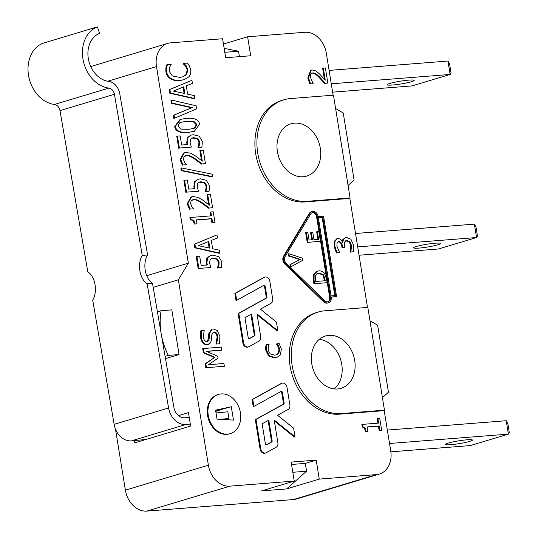 <?xml version="1.0" encoding="UTF-8"?>
<svg xmlns="http://www.w3.org/2000/svg" width="538" height="538" viewBox="0 0 538 538"><rect width="100%" height="100%" fill="white"/><g stroke="black" fill="none" stroke-linecap="round" stroke-linejoin="round"><path stroke-width="0.81" d="M189.221 417.367L190.311 424.072L185.926 424.489A18.205 14.217 -106.7 0 1 168.582 407.992L147.136 283.775A17.068 10.531 84.5 0 1 142.247 255.456L147.594 254.945A17.068 10.531 -95.5 0 0 152.483 283.264L173.929 407.481A11.379 8.884 73.3 0 0 184.769 417.791L189.221 417.367L188.461 412.639L178.481 415.639M152.483 283.264L147.136 283.775M142.247 255.456L114.412 94.258A6.826 5.333 73.3 0 0 108.871 88.091A31.856 24.883 -106.7 0 1 83.114 59.893A31.856 24.883 -106.7 0 1 97.344 26.9L42.919 43.262A31.856 24.883 73.3 0 0 28.689 76.261A31.856 24.883 73.3 0 0 54.446 104.453A6.826 5.333 -106.7 0 1 59.987 110.62L87.815 271.818A17.068 10.531 84.5 0 1 92.704 300.137L114.15 424.354A18.205 14.217 73.3 0 0 131.494 440.851L145.966 439.472M97.344 26.9L99.624 33.329A25.03 19.55 73.3 0 0 88.44 59.254A25.03 19.55 73.3 0 0 108.676 81.406A13.652 10.666 -106.7 0 1 119.759 93.746L147.594 254.945M216.02 412.922L227.823 411.799L228.98 418.49L220.271 419.324M228.98 418.49L225.247 419.613M190.311 424.072L190.627 426.042L134.843 442.814L134.473 440.568M231.306 406.701L233.479 420.097L217.029 419.136L215.583 410.198L231.306 406.701L215.725 411.072M157.412 311.825L161.091 310.722A59.16 46.214 73.3 0 0 161.259 334.105A59.16 46.214 73.3 0 0 168.327 355.396L165.105 356.371M389.532 443.487L508.39 434.119L470.293 445.578L390.864 451.833M450.79 444.697A13.652 1.426 -9.2 0 1 445.477 444.422A13.652 1.426 -9.2 0 1 458.726 440.837A13.652 1.426 -9.2 0 1 472.431 440.057A13.652 1.426 -9.2 0 1 465.04 442.552A13.652 1.426 -9.2 0 1 450.79 444.697M509.311 432.693L508.39 434.119L506.224 420.716L507.865 423.756L509.311 432.693M506.224 420.716L387.36 430.077M357.689 246.895L476.554 237.534L438.45 248.986L359.041 255.241M418.947 248.105A13.652 1.426 -9.2 0 1 413.635 247.836A13.652 1.426 -9.2 0 1 426.883 244.245A13.652 1.426 -9.2 0 1 440.588 243.465A13.652 1.426 -9.2 0 1 433.198 245.96A13.652 1.426 -9.2 0 1 418.947 248.105M477.468 236.101L476.554 237.534L474.381 224.124L476.022 227.164L477.468 236.101M474.381 224.124L355.517 233.492M331.274 83.814L450.138 74.452L412.041 85.905L332.625 92.159M392.538 85.024A13.652 1.426 -9.2 0 1 387.225 84.755A13.652 1.426 -9.2 0 1 400.474 81.164A13.652 1.426 -9.2 0 1 414.179 80.384A13.652 1.426 -9.2 0 1 406.789 82.879A13.652 1.426 -9.2 0 1 392.538 85.024M451.059 73.02L450.138 74.452L447.966 61.043L449.613 64.083L451.059 73.02M447.966 61.043L329.101 70.411M165.496 358.631L179.053 354.555L168.327 355.396M161.091 310.722L171.817 309.875L179.053 354.555M239.423 56.651L238.542 51.218L224.158 48.4M223.452 44.042L247.621 36.779L250.695 55.764L225.671 57.734L222.597 38.749L170.754 42.832A22.757 17.774 -106.7 0 0 167.822 43.383A22.757 17.774 -106.7 0 0 156.497 66.578L107.687 81.251M286.606 488.928L261.582 490.898L294.239 481.08L291.159 462.088L316.189 460.118L319.263 479.109L286.606 488.928L306.566 471.207L305.302 463.393L316.189 460.118M334.233 388.913A27.303 21.325 73.3 0 0 340.736 359.909A27.303 21.325 73.3 0 0 319.316 339.303M307.904 242.221L306.324 232.436L307.803 232.322L309.047 240.029L312.477 239.753L311.314 232.571L312.793 232.456L313.957 239.639L318.604 239.275L317.353 231.569L318.832 231.454L320.419 241.232L307.225 242.423L305.638 232.645L306.324 232.436M311.771 239.814L310.634 232.772L311.314 232.571M317.897 239.329L316.674 231.77L317.353 231.569M307.225 242.423L320.419 241.232M302.282 258.106L302.645 260.345L291.004 266.72L290.648 264.488L300.339 259.336L289.242 255.819L288.899 253.701L302.282 258.106M290.648 264.488L289.969 264.689L290.325 266.922L291.004 266.72M289.969 264.689L300.339 259.336M299.659 259.538L288.563 256.021L289.242 255.819M288.563 256.021L288.22 253.909L288.899 253.701M318.193 216.592L323.553 216.168L336.58 296.593L331.22 297.016A5.689 4.445 -106.7 0 1 328.388 302.813A5.689 4.445 -106.7 0 1 324.226 301.562L285.537 263.889A5.689 4.445 -106.7 0 1 284.259 255.987L309.922 213.243A5.689 4.445 -106.7 0 1 312.087 211.495A5.689 4.445 -106.7 0 1 318.193 216.592M331.24 297.164L336.58 296.593M331.038 295.9L335.504 295.544L322.84 217.359L318.375 217.708L331.038 295.9M334.797 295.604L322.161 217.56L322.84 217.359M322.161 217.56L318.395 217.856M324.649 280.775L322.887 275.086L323.567 274.884L325.356 280.722L315.725 281.482L315.544 275.705L316.855 273.808L319.222 273.015L323.567 274.884M322.887 275.086L318.536 273.223L317.709 273.344M324.649 273.627L326.546 279.087L327.131 282.685L314.616 283.674L314.044 280.11L314.131 274.434L317.494 271.105L318.886 270.849C321.28 270.755 323.197 271.683 324.649 273.627M314.616 283.674L327.131 282.685M313.936 283.876L313.365 280.318L313.446 274.636L317.158 271.213M280.379 354.966L277.11 357.306L275.227 357.642L269.417 355.847L266.512 350.191L266.821 344.576L269.114 344.401L268.28 346.694L268.132 350.077L270.244 353.917L274.824 355.167L276.391 354.892L278.879 353.177L279.679 349.169L278.408 345.766L276.929 343.782L279.195 343.6L281.327 349.068L280.379 354.966M277.11 357.306L274.548 357.851L268.738 356.048L265.826 350.393L265.691 347.225L266.371 347.017M265.691 347.225L266.142 344.784L266.821 344.576M276.041 354.986L278.2 353.379L278.993 349.37L277.729 345.968L278.408 345.766M277.729 345.968L276.276 344.159L276.956 343.957M276.276 344.159L276.929 343.782M327.709 301.805A4.553 3.558 73.3 0 0 329.646 297.292L316.62 216.868A4.553 3.558 73.3 0 0 312.08 212.712M221.743 350.083L206.35 351.294L217.762 356.304L218.058 358.113L208.522 364.71L223.916 363.5L224.366 366.27L206.491 367.676L205.832 363.621L214.884 357.259L204.057 352.652L203.391 348.523L221.266 347.118L221.743 350.083L221.064 350.285L206.639 351.422M206.491 367.676L224.366 366.27M205.812 367.884L205.153 363.829L205.832 363.621M205.153 363.829L214.884 357.259M214.205 357.467L203.377 352.854L204.057 352.652M203.377 352.854L202.712 348.725L203.391 348.523M344.663 247.265L342 247.621L341.832 246.565C341.287 243.384 340.023 241.797 338.032 241.804L338.711 241.602L336.983 243.068L336.923 246.155L339.491 252.255L336.976 252.45L334.838 246.249L335.013 241.024L337.198 238.717L337.951 238.576C340.144 238.684 341.717 240.056 342.679 242.672L343.486 239.343L345.49 237.621L346.533 237.44L350.904 239.235L353.52 245.086L353.466 251.797L350.958 251.992L351.455 245.308L349.861 241.643L346.849 240.499L346.062 240.641L344.502 242.14L344.663 247.265L342.679 247.419L342.511 246.364C341.973 243.176 340.702 241.589 338.711 241.602L338.261 241.683M350.958 251.992L353.466 251.797M350.278 252.201L350.924 251.777M350.245 251.979L350.776 245.51L349.182 241.851L349.861 241.643M349.182 241.851L345.739 240.755M342 247.621L342.679 247.419M336.976 252.45L339.491 252.255M336.297 252.652L334.159 246.451L334.327 241.226L335.013 241.024M334.327 241.226L336.869 238.832M342.242 241.616L342.807 239.544L343.486 239.343M342.807 239.544L345.49 237.621M188.724 76.947L184.03 79.705L180.203 80.384C176.37 80.666 173.276 79.994 170.909 78.353C168.522 76.773 167.069 74.506 166.565 71.541L166.545 67.66L167.432 64.654L171.165 64.365L169.658 67.196L169.208 71.359L172.375 75.972L179.719 77.371L182.846 76.826L186.41 74.795L187.964 69.879L186.128 65.737L183.855 63.363L187.547 63.074L189.336 65.865L190.64 69.691C191.111 72.583 190.472 74.997 188.724 76.947M184.03 79.705L179.524 80.586C175.691 80.875 172.597 80.196 170.23 78.555C167.843 76.981 166.39 74.708 165.886 71.749L165.865 67.862L166.545 67.66M165.865 67.862L166.753 64.863L167.432 64.654M182.496 76.921L185.731 74.997L187.285 70.088L185.449 65.939L186.128 65.737M185.449 65.939L183.209 63.78L183.888 63.578M183.209 63.78L183.855 63.363M196.061 105.757L196.572 108.884L174.541 118.205L174.043 115.098L192.308 107.553L172.093 103.067L171.609 100.102L196.061 105.757M174.043 115.098L173.357 115.3L173.861 118.407L174.541 118.205M173.357 115.3L192.308 107.553M191.629 107.761L171.414 103.276L172.093 103.067M171.414 103.276L170.929 100.31L171.609 100.102M199.181 136.188L202.328 141.373L201.932 147.177L198.636 147.432L199.464 144.769L199.625 141.541L197.702 138.495L193.741 137.688L192.362 137.93L190.586 139.174L190.089 142.839L191.353 147.103L179.376 148.044L177.446 136.114L180.176 135.899L181.656 145.031L187.849 144.54L187.399 142.577L188.024 137.398L191.064 135.105L193.276 134.722L199.181 136.188M198.636 147.432L201.932 147.177M197.957 147.641L198.603 147.224M197.923 147.425L198.784 144.978L199.464 144.769M198.784 144.978L198.946 141.743L197.022 138.703L197.702 138.495M197.022 138.703L192.039 138.037M179.376 148.044L191.353 147.103M178.697 148.246L176.767 136.316L177.446 136.114M187.17 144.742L186.72 142.778L187.345 137.607L191.064 135.105M212.254 174.178L212.658 176.646L181.958 170.459L181.555 167.964L212.254 174.178M181.958 170.459L181.279 170.667L211.972 176.854L212.658 176.646M181.279 170.667L180.876 168.172L181.555 167.964M212.584 207.755L209.289 208.018L202.846 203.209C198.878 200.385 195.886 199.168 193.862 199.558L191.111 200.842L190.607 203.599L191.844 206.653L193.492 208.811L190.176 209.067L187.876 203.599L191.521 196.908L193.209 196.605L198.045 197.365L202.49 199.948L209.45 205.24L207.715 194.534L210.405 194.319L212.584 207.755L209.289 208.018M208.609 208.219L202.167 203.411C198.199 200.587 195.2 199.369 193.182 199.759L192.429 199.867M190.176 209.067L193.492 208.811M189.497 209.275L187.197 203.808L190.835 197.11L191.521 196.908M208.63 204.588L207.036 194.736L207.715 194.534M208.791 241.448L209.874 248.159L198.374 245.678L208.791 241.448M209.134 247.998L208.119 241.723M195.502 247.621L194.931 244.064L216.975 234.891L217.473 237.951L211.299 240.439L212.644 248.751L219.457 250.217L219.934 253.129L195.502 247.621L194.823 247.823L194.245 244.272L194.931 244.064M194.245 244.272L216.975 234.891M194.823 247.823L219.248 253.337L219.934 253.129M324.73 300.729L286.041 263.048A4.553 3.558 -106.7 0 1 285.019 256.727L310.682 213.983A4.553 3.558 -106.7 0 1 312.41 212.584A4.553 3.558 -106.7 0 1 317.299 216.659L330.325 297.084A4.553 3.558 -106.7 0 1 328.059 301.724A4.553 3.558 -106.7 0 1 324.73 300.729M328.388 302.813L327.703 303.022A5.689 4.445 -106.7 0 1 323.546 301.771L284.858 264.091A5.689 4.445 -106.7 0 1 283.58 256.196L309.242 213.445A5.689 4.445 -106.7 0 1 311.401 211.703L312.087 211.495M265.375 443.776L262.14 423.796L268.785 420.124L272.147 440.884A1.137 0.888 -106.7 0 1 271.717 441.987L266.734 444.738A1.137 0.888 -106.7 0 1 265.375 443.776M266.276 444.818L271.038 442.189A1.137 0.888 73.3 0 0 271.468 441.086L268.132 420.487M295.026 436.836L274.205 420.057L277.897 442.841A4.553 3.558 -106.7 0 1 276.176 447.253L266.209 452.761A4.553 3.558 -106.7 0 1 265.658 452.996A4.553 3.558 -106.7 0 1 260.775 448.914L256.001 419.458L283.694 404.159A1.137 0.888 73.3 0 0 284.125 403.056L282.396 392.41A1.137 0.888 73.3 0 0 281.038 391.449L253.896 406.446L252.746 399.351L281.562 383.426A4.553 3.558 -106.7 0 1 282.114 383.197A4.553 3.558 -106.7 0 1 286.996 387.273L289.874 405.013A4.553 3.558 -106.7 0 1 288.153 409.425L277.581 415.262L293.627 428.194L295.026 436.836L294.347 437.044L274.346 420.924M265.658 452.996L264.978 453.198A4.553 3.558 -106.7 0 1 260.096 449.122L255.321 419.66L256.001 419.458M255.321 419.66L283.015 404.361A1.137 0.888 73.3 0 0 283.445 403.258L281.717 392.612A1.137 0.888 73.3 0 0 280.816 391.577M252.746 399.351L252.066 399.559L253.216 406.654L253.896 406.446M252.066 399.559L280.883 383.634A4.553 3.558 -106.7 0 1 281.435 383.399L282.114 383.197M221.091 393.924A20.478 15.999 -106.7 0 1 240.109 411.086A20.478 15.999 -106.7 0 1 230.244 433.648A20.478 15.999 -106.7 0 1 209.026 418.638A20.478 15.999 -106.7 0 1 218.455 394.421A20.478 15.999 -106.7 0 1 221.091 393.924M230.244 433.648L229.565 433.85A20.478 15.999 -106.7 0 1 208.347 418.84A20.478 15.999 -106.7 0 1 217.769 394.623L218.455 394.421M248.186 337.662L244.951 317.682L251.596 314.01L254.958 334.771A1.137 0.888 -106.7 0 1 254.528 335.873L249.545 338.624A1.137 0.888 -106.7 0 1 248.186 337.662M249.094 338.705L253.849 336.075A1.137 0.888 73.3 0 0 254.279 334.972L250.943 314.374M269.814 281.159L272.685 298.899A4.553 3.558 -106.7 0 1 270.97 303.311L260.399 309.148L276.438 322.08L277.837 330.722L257.016 313.943L260.708 336.727A4.553 3.558 -106.7 0 1 258.993 341.139L249.02 346.647A4.553 3.558 -106.7 0 1 248.475 346.875A4.553 3.558 -106.7 0 1 243.586 342.8L238.818 313.345L266.505 298.039A1.137 0.888 73.3 0 0 266.935 296.942L265.214 286.297A1.137 0.888 73.3 0 0 263.855 285.335L236.707 300.332L235.563 293.237L264.38 277.312A4.553 3.558 -106.7 0 1 264.925 277.083A4.553 3.558 -106.7 0 1 269.814 281.159M257.157 314.804L277.157 330.924L277.837 330.722M248.475 346.875L247.796 347.084A4.553 3.558 -106.7 0 1 242.907 343.009L238.139 313.546L238.818 313.345M238.139 313.546L265.826 298.247A1.137 0.888 73.3 0 0 266.256 297.144L264.535 286.498A1.137 0.888 73.3 0 0 263.627 285.456M235.563 293.237L234.877 293.445L236.027 300.54L236.707 300.332M234.877 293.445L263.701 277.521A4.553 3.558 -106.7 0 1 264.245 277.285L264.925 277.083M218.684 256.592L221.831 261.777L221.434 267.574L218.139 267.837L218.966 265.173L219.127 261.945L217.204 258.899L213.243 258.092L211.864 258.334L210.089 259.578L209.591 263.243L210.856 267.507L198.878 268.449L196.942 256.518L199.679 256.303L201.151 265.429L207.352 264.945L206.901 262.974L207.527 257.803L210.566 255.51L212.779 255.126L218.684 256.592M218.139 267.837L221.434 267.574M217.46 268.038L218.105 267.628M217.419 267.83L218.287 265.375L218.966 265.173M218.287 265.375L218.448 262.147L216.525 259.108L217.204 258.899M216.525 259.108L211.542 258.442M198.878 268.449L210.856 267.507M198.199 268.65L196.262 256.72L196.942 256.518M206.673 265.147L206.215 263.183L206.848 258.011L210.566 255.51M214.951 222.396L212.584 222.584L211.938 218.63L196.363 219.854L197.009 223.808L194.877 223.976C194.588 221.071 193.263 219.652 190.909 219.739L190.546 217.48L211.488 215.825L210.862 211.965L213.236 211.784L214.951 222.396L212.584 222.584M211.898 222.786L211.259 218.831L211.938 218.63M211.259 218.831L196.39 220.002M194.877 223.976L197.009 223.808M194.198 224.185C193.909 221.273 192.584 219.86 190.23 219.941L190.909 219.739M190.23 219.941L189.867 217.682L190.546 217.48M210.782 215.886L210.183 212.174L210.862 211.965M206.323 180.291L209.47 185.476L209.074 191.279L205.778 191.535L206.605 188.872L206.767 185.644L204.844 182.604L200.882 181.79L199.504 182.032L197.728 183.283L197.231 186.942L198.495 191.205L186.518 192.147L184.588 180.217L187.318 180.001L188.798 189.134L194.991 188.643L194.541 186.679L195.173 181.501L198.206 179.208L200.418 178.824L206.323 180.291M205.778 191.535L209.074 191.279M205.099 191.743L205.745 191.326M205.065 191.528L205.926 189.08L206.605 188.872M205.926 189.08L206.088 185.845L204.164 182.806L204.844 182.604M204.164 182.806L199.181 182.147M186.518 192.147L198.495 191.205M185.839 192.355L183.909 180.418L184.588 180.217M194.312 188.851L193.862 186.881L194.494 181.709L198.206 179.208M205.442 163.653L202.147 163.915L195.697 159.107C191.736 156.282 188.737 155.058 186.72 155.448L183.969 156.74L183.465 159.497L184.702 162.543L186.35 164.702L183.034 164.964L180.734 159.497L184.373 152.805L186.067 152.496L190.903 153.263L195.341 155.845L202.301 161.138L200.573 150.425L203.263 150.216L205.442 163.653L202.147 163.915M201.461 164.117L195.018 159.309C191.051 156.484 188.058 155.267 186.034 155.657L185.287 155.764M183.034 164.964L186.35 164.702M182.355 165.173L180.055 159.699L183.693 153.007L184.373 152.805M201.488 160.479L199.887 150.633L200.573 150.425M193.377 128.595L194.332 128.212L196.309 124.769L193.344 121.756L186.135 121.541L180.788 122.314M194.023 121.554L196.989 124.56L195.012 128.004L193.727 128.495L188.132 129.315L180.929 129.113L177.95 126.06L179.847 122.698L181.118 122.207L186.821 121.332L193.344 121.756M194.332 128.212L195.012 128.004M199.571 124.359L194.326 131.306L188.609 132.274C180.385 132.973 175.973 130.969 175.375 126.262L180.667 119.335L186.336 118.367C194.534 117.688 198.946 119.678 199.571 124.359M194.326 131.306L187.93 132.482C179.705 133.175 175.294 131.171 174.689 126.47L179.981 119.537L180.667 119.335M183.747 86.847L184.837 93.558L173.337 91.077L183.747 86.847M184.097 93.397L183.081 87.122M170.465 93.02L169.887 89.469L191.938 80.297L192.436 83.35L186.256 85.845L187.601 94.15L194.42 95.616L194.891 98.535L170.465 93.02L169.786 93.222L169.208 89.671L169.887 89.469M169.208 89.671L191.938 80.297M169.786 93.222L194.211 98.736L194.891 98.535M381.704 430.494L379.882 430.635L379.129 425.982L367.145 426.93L367.898 431.577L366.264 431.705L365.174 428.08L362.928 426.708L362.551 424.374L378.658 423.103L377.918 418.544L379.747 418.403L381.704 430.494L379.882 430.635M379.196 430.837L378.443 426.19L379.129 425.982M378.443 426.19L367.172 427.078M366.264 431.705L367.898 431.577M365.584 431.913L364.495 428.288L365.174 428.08M364.495 428.288L362.249 426.91L362.928 426.708M362.249 426.91L361.872 424.576L362.551 424.374M377.952 423.157L377.239 418.746L377.918 418.544M325.322 83.289L327.844 83.087L325.322 83.289L320.023 77.499C316.842 74.109 314.441 72.603 312.82 72.986L312.222 73.094M324.636 83.491L319.343 77.701C316.162 74.318 313.762 72.812 312.141 73.188L311.899 73.222M312.141 73.188L312.82 72.986C310.917 73.215 310.17 74.748 310.56 77.58L313.136 83.693L310.608 83.894L308.482 77.687L311.26 70.122L312.208 69.953L315.988 70.942L319.585 73.988L325.268 80.149L323.318 68.118L325.389 67.949L327.844 83.087M310.608 83.894L313.136 83.693M309.928 84.096L307.803 77.889L310.581 70.33L311.26 70.122M324.394 79.167L322.639 68.319L323.318 68.118M216.653 344.011L219.639 343.775L216.653 344.011L217.823 336.714C217.191 333.425 215.926 331.838 214.03 331.973L213.425 332.081L211.737 334.939L211.582 339.041L210.6 342.861L207.601 344.562C204.4 344.488 202.288 342.121 201.273 337.454L201.353 330.715L204.198 330.493L203.297 337.091C203.868 339.996 205.052 341.462 206.854 341.482L207.446 341.374M215.973 344.219L216.619 343.795M215.94 343.997L217.137 336.923C216.511 333.627 215.247 332.047 213.351 332.175L213.102 332.208M208.589 344.381L206.922 344.764C203.72 344.697 201.609 342.323 200.593 337.656L200.674 330.917L201.353 330.715M206.854 341.482C208.327 341.341 209.1 340.292 209.168 338.348L209.363 333.695L212.221 329.074L213.149 328.906L217.278 330.635L219.84 336.337L219.639 343.775M207.09 341.455L208.488 338.557L208.683 333.903L211.542 329.283L212.221 329.074M384.145 410.265L390.722 450.851A22.757 17.774 -106.7 0 1 379.398 474.052A22.757 17.774 -106.7 0 1 376.465 474.603L319.263 479.109M369.989 320.803L377.609 325.187L388.463 392.209L382.437 397.669M349.774 198.031L367.494 307.433M335.618 108.568L343.237 112.96L354.091 179.974L348.066 185.442M247.621 36.779L304.824 32.273A22.757 17.774 -106.7 0 1 326.317 53.201L333.116 95.199M294.239 481.08L229.881 486.15A22.757 17.774 -106.7 0 1 208.388 465.215L178.36 279.794L188.34 263.169L156.497 66.578M384.462 410.171L382.424 410.783L339.518 414.159A52.334 40.881 -106.7 0 1 290.923 370.312A52.334 40.881 -106.7 0 1 316.129 312.659L318.173 312.047A52.334 40.881 -106.7 0 1 324.918 310.782L367.817 307.406L384.462 410.171L341.563 413.547A52.334 40.881 -106.7 0 1 292.968 369.693A52.334 40.881 -106.7 0 1 318.173 312.047M350.09 197.937L348.046 198.556L305.147 201.932A52.334 40.881 -106.7 0 1 256.552 158.078A52.334 40.881 -106.7 0 1 281.757 100.431L283.795 99.819A52.334 40.881 -106.7 0 1 290.54 98.555L333.446 95.179L350.09 197.937L307.185 201.32A52.334 40.881 -106.7 0 1 258.59 157.466A52.334 40.881 -106.7 0 1 283.795 99.819M328.9 335.356A27.303 21.325 -106.7 0 1 354.253 358.234A27.303 21.325 -106.7 0 1 341.099 388.315A27.303 21.325 -106.7 0 1 312.813 368.308A27.303 21.325 -106.7 0 1 325.376 336.015A27.303 21.325 -106.7 0 1 328.9 335.356M294.521 123.128A27.303 21.325 -106.7 0 1 319.875 146.006A27.303 21.325 -106.7 0 1 306.727 176.087A27.303 21.325 -106.7 0 1 278.442 156.081A27.303 21.325 -106.7 0 1 291.004 123.787A27.303 21.325 -106.7 0 1 294.521 123.128M305.302 463.393L291.549 464.476M224.79 52.3L238.542 51.218M188.34 263.169L146.719 275.685M153.189 287.359L178.36 279.794M292.813 472.29L306.566 471.207M215.772 411.368L219.706 410.185M215.758 411.301L218.831 410.38M217.164 410.75L215.738 411.18M115.488 429.068L125.388 490.165A22.757 17.774 73.3 0 0 146.881 511.1L293.459 499.553A22.757 17.774 73.3 0 0 296.398 499.008L379.398 474.052M59.987 110.62L114.412 94.258M114.15 424.354L168.582 407.992M131.494 440.851L185.926 424.489M54.446 104.453L108.871 88.091M318.536 273.223L319.222 273.015M324.421 279.343L325.1 279.141M313.365 280.318L314.044 280.11M313.446 274.636L314.131 274.434M274.548 357.851L275.227 357.642M268.738 356.048L269.417 355.847M265.826 350.393L266.512 350.191M278.2 353.379L278.879 353.177M278.993 349.37L279.679 349.169M350.776 245.51L351.455 245.308M346.169 240.701L346.849 240.499M341.832 246.565L342.511 246.364M334.159 246.451L334.838 246.249M179.524 80.586L180.203 80.384M170.23 78.555L170.909 78.353M165.886 71.749L166.565 71.541M185.731 74.997L186.41 74.795M187.285 70.088L187.964 69.879M198.946 141.743L199.625 141.541M193.061 137.896L193.741 137.688M186.72 142.778L187.399 142.577M187.345 137.607L188.024 137.398M202.167 203.411L202.846 203.209M193.182 199.759L193.862 199.558M187.197 203.808L187.876 203.599M316.62 216.868L317.299 216.659M329.646 297.292L330.325 297.084M323.546 301.771L324.226 301.562M284.858 264.091L285.537 263.889M283.58 256.196L284.259 255.987M309.242 213.445L309.922 213.243M271.468 441.086L272.147 440.884M271.038 442.189L271.717 441.987M260.096 449.122L260.775 448.914M283.015 404.361L283.694 404.159M283.445 403.258L284.125 403.056M281.717 392.612L282.396 392.41M280.883 383.634L281.562 383.426M254.279 334.972L254.958 334.771M253.849 336.075L254.528 335.873M242.907 343.009L243.586 342.8M265.826 298.247L266.505 298.039M266.256 297.144L266.935 296.942M264.535 286.498L265.214 286.297M263.701 277.521L264.38 277.312M218.448 262.147L219.127 261.945M212.557 258.294L213.243 258.092M206.215 263.183L206.901 262.974M206.848 258.011L207.527 257.803M206.088 185.845L206.767 185.644M200.203 181.999L200.882 181.79M193.862 186.881L194.541 186.679M194.494 181.709L195.173 181.501M195.018 159.309L195.697 159.107M186.034 155.657L186.72 155.448M180.055 159.699L180.734 159.497M196.309 124.769L196.989 124.56M187.93 132.482L188.609 132.274M174.689 126.47L175.375 126.262M319.343 77.701L320.023 77.499M307.803 77.889L308.482 77.687M217.137 336.923L217.823 336.714M213.351 332.175L214.03 331.973M206.922 344.764L207.601 344.562M200.593 337.656L201.273 337.454M208.488 338.557L209.168 338.348M208.683 333.903L209.363 333.695M339.518 414.159L341.563 413.547M305.147 201.932L307.185 201.32M208.388 465.215L125.388 490.165M376.465 474.603L293.459 499.553M229.881 486.15L146.881 511.1M317.494 271.105L316.808 271.307M337.198 238.717L336.519 238.919M90.747 66.551L167.822 43.383"/></g></svg>
